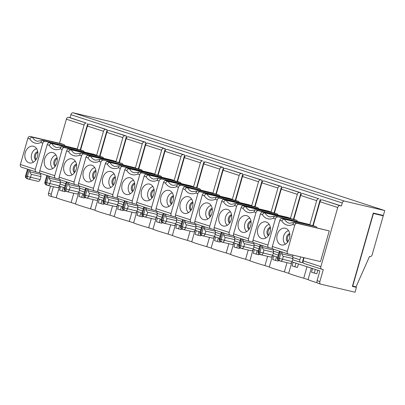 <?xml version="1.0" encoding="UTF-8"?>
<svg xmlns="http://www.w3.org/2000/svg" width="405" height="405" viewBox="0 0 405 405"><rect width="100%" height="100%" fill="white"/><g stroke="black" fill="none" stroke-linecap="round" stroke-linejoin="round"><path stroke-width="0.61" d="M293.428 219.297L300.971 192.82L299.457 192.466A2.334 1.549 -72 0 0 297.305 194.354L281.242 189.13L274.423 213.076L277.471 214.068L245.693 206.606C244.686 206.53 243.795 207.102 243.015 208.327A14.018 10.464 -76.8 0 0 254.036 211.911L254.998 209.937L255.661 209.851L287.439 217.313L290.481 218.3L290.4 218.589M243.015 208.327L241.051 207.684C241.527 206.347 242.236 205.715 243.177 205.791L245.693 206.606A11.679 8.723 103.2 0 0 250.568 210.62L254.998 209.937M274.043 212.989L281.586 186.513L280.073 186.158A2.334 1.549 -72 0 0 277.921 188.047L261.863 182.822L255.039 206.768L258.086 207.76L226.314 200.298C225.307 200.222 224.41 200.794 223.631 202.019A14.018 10.464 -76.8 0 0 234.652 205.603L235.614 203.629L236.282 203.543L268.054 211.005L271.102 211.997L271.016 212.281M223.631 202.019L221.667 201.381C222.142 200.04 222.851 199.407 223.793 199.483L226.314 200.298A11.679 8.723 103.2 0 0 231.184 204.312L235.614 203.629M254.664 206.682L262.207 180.205L260.693 179.85A2.334 1.549 -72 0 0 258.537 181.739L242.479 176.514L235.659 200.46L238.702 201.452L206.93 193.995C205.922 193.914 205.031 194.486 204.252 195.711A14.018 10.464 -76.8 0 0 215.273 199.295L216.23 197.321L216.898 197.235L248.67 204.697L251.718 205.689L251.637 205.973M204.252 195.711L202.282 195.073C202.763 193.732 203.472 193.099 204.414 193.175L206.93 193.995A11.679 8.723 103.2 0 0 211.8 198.005L216.23 197.321M235.28 200.374L242.823 173.897L241.309 173.542A2.334 1.549 -72 0 0 239.158 175.436L223.094 170.206L216.275 194.152L219.323 195.144L187.545 187.687C186.538 187.606 185.647 188.178 184.867 189.403A14.018 10.464 -76.8 0 0 195.888 192.988L196.85 191.013L197.513 190.927L229.291 198.389L232.333 199.381L232.252 199.665M184.867 189.403L182.903 188.765C183.379 187.424 184.088 186.791 185.029 186.867L187.545 187.687A11.679 8.723 103.2 0 0 192.421 191.702L196.85 191.013M99.605 156.224L107.143 129.747L105.629 129.392A2.334 1.549 -72 0 0 103.477 131.281L87.419 126.056L80.6 150.002L83.643 150.994L51.87 143.532C50.863 143.456 49.967 144.028 49.192 145.253A14.018 10.464 -76.8 0 0 60.208 148.838L61.17 146.863L61.838 146.777L93.611 154.239L96.658 155.226L96.577 155.515M384.75 210.565L344.402 201.093A2.334 1.549 108 0 0 342.25 202.981L341.395 205.978L339.881 205.624A2.334 1.549 108 0 0 337.729 207.512L320.892 266.632A2.334 1.549 108 0 0 321.681 269.209A2.334 1.549 108 0 0 321.762 269.229L323.276 269.583L319.864 281.556A2.334 1.549 108 0 0 320.654 284.133A2.334 1.549 108 0 0 320.74 284.158L355.038 292.213L356.42 287.348L352.385 286.401L373.278 213.06L383.363 215.43L384.75 210.565L113.395 122.264L73.047 112.787A2.334 1.549 108 0 0 70.895 114.681L70.04 117.673L68.526 117.318A2.334 1.549 108 0 0 66.374 119.207L59.515 143.299M316.887 227.737A11.679 8.723 103.2 0 1 316.234 226.684L284.457 219.221C283.449 219.145 282.558 219.718 281.779 220.943L279.815 220.3C280.29 218.963 280.999 218.33 281.941 218.401L313.186 225.691L320.011 201.746A2.334 1.549 -72 0 1 322.162 199.852L341.395 205.978M282.285 252.047L281.779 253.824C282.26 255.312 282.786 256.152 283.363 256.345L292.947 258.592L292.096 261.584A2.334 1.747 103.2 0 1 289.899 263.321A2.334 1.747 103.2 0 1 289.793 263.291M279.815 220.3L272.352 246.493C272.059 247.814 272.317 248.67 273.122 249.06L288.036 253.915M292.005 261.863L319.869 270.93L317.095 280.655A2.334 1.549 108 0 0 317.89 283.232A2.334 1.549 108 0 0 317.971 283.257L320.573 284.102M287.307 251.358C287.013 252.679 287.287 253.54 288.122 253.945L320.507 261.6L329.25 230.916L296.946 223.287C295.974 223.201 295.245 223.828 294.764 225.165L287.307 251.358L272.352 246.493M29.97 136.409L32.486 137.224C31.468 137.143 30.577 137.715 29.808 138.945A14.018 10.464 -76.8 0 0 40.829 142.53L41.791 140.555L37.356 141.239A11.679 8.723 103.2 0 1 32.486 137.224L64.263 144.686L61.216 143.694L29.97 136.409C29.028 136.333 28.32 136.966 27.844 138.302L20.382 164.496C20.088 165.817 20.346 166.673 21.146 167.068L36.065 171.917M40.829 142.53L42.793 143.173L35.331 169.361C35.043 170.682 35.316 171.548 36.146 171.948L39.903 172.839M70.04 117.673L86.25 123.085A2.334 1.549 -72 0 0 84.098 124.973L77.193 149.207M42.454 140.469L77.274 148.918L41.791 140.555M42.793 143.173C43.274 141.831 43.998 141.203 44.97 141.289M27.545 169.148L25.525 175.8A2.334 2.334 0 0 0 27.049 178.661A2.334 1.549 -72 0 1 26.259 176.084L25.525 175.8M231.65 244.367A2.334 1.747 -76.8 0 0 231.751 244.397A2.334 1.747 -76.8 0 0 233.948 242.666L221.191 239.517A2.334 1.549 108 0 0 221.981 242.094A2.334 1.549 108 0 0 222.067 242.119L222.173 242.149A2.334 2.334 0 0 1 221.981 242.094L220.877 241.734A2.334 1.549 108 0 0 220.958 241.76L221.899 242.063M251.029 250.675A2.334 1.747 -76.8 0 0 251.135 250.705A2.334 1.747 -76.8 0 0 253.333 248.974L240.575 245.825A2.334 1.549 108 0 0 241.365 248.402A2.334 1.549 108 0 0 241.446 248.427L241.552 248.457A2.334 2.334 0 0 1 241.365 248.402L240.256 248.042A2.334 1.549 108 0 0 240.342 248.068L241.284 248.371M212.873 193.362L219.773 169.128L203.715 163.898L196.891 187.844L199.938 188.836L168.166 181.379C167.159 181.298 166.263 181.87 165.483 183.095A14.018 10.464 -76.8 0 0 176.504 186.685L177.466 184.705L178.134 184.619L212.954 193.074L178.134 184.619M176.504 186.685L178.473 187.323C178.954 185.981 179.678 185.358 180.65 185.439M176.626 217.662L176.377 218.533L176.651 220.75L167.073 218.498C166.49 218.305 165.964 217.465 165.483 215.976L165.989 214.199M176.651 220.75L175.8 223.742L163.043 220.598A2.334 1.549 108 0 0 163.833 223.175A2.334 1.549 108 0 0 163.919 223.195L164.025 223.226A2.334 2.334 0 0 1 163.833 223.175L162.729 222.811A2.334 1.549 108 0 0 162.81 222.836L163.752 223.145M165.483 183.095L163.519 182.458C163.995 181.116 164.708 180.483 165.645 180.559L168.166 181.379A11.679 8.723 103.2 0 0 173.036 185.394L177.466 184.705M196.891 187.844L165.645 180.559M163.853 213.506L161.939 220.234L161.205 219.95L163.22 213.298M172.297 192.846A7.396 5.523 -76.8 0 0 167.224 198.774A7.396 5.523 -76.8 0 0 169.128 206.337M160.962 196.749A8.566 6.394 -76.8 0 0 166.07 207.198A8.566 6.394 -76.8 0 0 173.143 200.718A8.566 6.394 -76.8 0 0 169.938 190.715A8.566 6.394 -76.8 0 0 160.962 196.749M36.091 159.585A4.673 3.488 103.2 0 1 35.615 155.277A4.673 3.488 103.2 0 1 37.822 152.199M55.475 165.893A4.673 3.488 103.2 0 1 54.999 161.585A4.673 3.488 103.2 0 1 57.206 158.507M40.945 173.507L40.697 174.383L40.976 176.595L31.393 174.347C30.815 174.155 30.289 173.315 29.808 171.826L30.314 170.049M294.764 225.165L292.8 224.527L293.762 222.553L296.946 223.287M75.386 161.311A7.396 5.523 -76.8 0 0 70.308 167.235A7.396 5.523 -76.8 0 0 72.217 174.803M64.046 165.215A8.566 6.394 -76.8 0 0 69.159 175.664A8.566 6.394 -76.8 0 0 76.231 169.179A8.566 6.394 -76.8 0 0 73.027 159.18A8.566 6.394 -76.8 0 0 64.046 165.215M118.984 162.526L126.527 136.055L125.013 135.7A2.334 1.549 -72 0 0 122.862 137.589L106.804 132.364L99.979 156.31L103.027 157.302L71.25 149.84C70.242 149.764 69.351 150.336 68.572 151.561L66.607 150.918L59.145 177.112C58.852 178.433 59.11 179.288 59.915 179.678L74.829 184.533M68.572 151.561A14.018 10.464 -76.8 0 0 79.593 155.145L81.557 155.783L74.1 181.977C73.806 183.298 74.08 184.159 74.91 184.564L78.666 185.45M103.893 203.533L103.665 204.333L98.293 202.819L99.331 199.164M98.005 199.159L94.846 210.235A16.352 0.683 15.9 0 0 109.912 215.141L114.23 216.543A16.352 0.683 15.9 0 0 129.296 221.449L131.934 212.179M112.555 205.872L109.912 215.141M66.607 150.918C67.083 149.582 67.792 148.949 68.734 149.02L71.25 149.84A11.679 8.723 103.2 0 0 76.125 153.854L81.218 153.085L112.995 160.542L116.043 161.534L115.957 161.823M79.593 155.145L80.555 153.171M138.368 168.834L145.911 142.363L144.398 142.008A2.334 1.549 -72 0 0 142.246 143.897L126.183 138.672L119.364 162.618L122.406 163.61L90.634 156.148C89.626 156.072 88.736 156.644 87.956 157.869A14.018 10.464 -76.8 0 0 98.977 161.453L99.934 159.479L100.602 159.393L135.422 167.842L100.602 159.393M98.977 161.453L100.941 162.091C101.422 160.755 102.146 160.127 103.118 160.213M99.093 192.431L98.845 193.306L99.124 195.519L89.54 193.271C88.963 193.079 88.432 192.233 87.956 190.75L88.462 188.968M99.124 195.519L98.273 198.511L85.516 195.367A2.334 1.549 108 0 0 86.305 197.944A2.334 1.549 108 0 0 86.386 197.969L86.493 197.994A2.334 2.334 0 0 1 86.305 197.944L85.197 197.584A2.334 1.549 108 0 0 85.283 197.605L86.224 197.913M115.354 206.525A2.334 1.747 -76.8 0 0 115.455 206.555A2.334 1.747 -76.8 0 0 117.653 204.819L104.895 201.675A2.334 1.549 108 0 0 105.685 204.252A2.334 1.549 108 0 0 105.771 204.277L105.877 204.302A2.334 2.334 0 0 1 105.685 204.252L104.581 203.892A2.334 1.549 108 0 0 104.662 203.912L105.604 204.221M157.753 175.142L165.291 148.67L163.777 148.316A2.334 1.549 -72 0 0 161.625 150.204L145.567 144.98L138.743 168.925L141.79 169.918L110.018 162.456C109.011 162.375 108.115 162.952 107.34 164.172A14.018 10.464 -76.8 0 0 118.356 167.761L119.318 165.787L119.986 165.701L151.759 173.158L154.806 174.15L154.725 174.439M107.34 164.172L105.371 163.534C105.852 162.192 106.561 161.56 107.497 161.635L110.018 162.456A11.679 8.723 103.2 0 0 114.888 166.47L119.318 165.787M177.132 181.45L184.675 154.978L183.161 154.624A2.334 1.549 -72 0 0 181.01 156.512L164.951 151.283L158.127 175.233L161.175 176.221L129.397 168.763C128.39 168.682 127.499 169.26 126.719 170.48A14.018 10.464 -76.8 0 0 137.74 174.069L138.702 172.095L139.366 172.009L171.143 179.466L174.185 180.458L174.104 180.746M126.719 170.48L124.755 169.842C125.231 168.5 125.94 167.867 126.881 167.943L129.397 168.763A11.679 8.723 103.2 0 0 134.273 172.778L138.702 172.095M184.331 157.591A2.334 1.549 -72 0 1 186.482 155.702L202.546 160.927A2.334 1.549 -72 0 0 200.394 162.82L184.331 157.591L177.511 181.541L180.554 182.528L148.782 175.071C147.774 174.99 146.883 175.562 146.104 176.788A14.018 10.464 -76.8 0 0 157.125 180.377L158.082 178.397L158.75 178.316L190.522 185.773L193.57 186.766L193.489 187.054M146.104 176.788L144.134 176.15C144.615 174.808 145.324 174.175 146.266 174.251L148.782 175.071A11.679 8.723 103.2 0 0 153.652 179.086L158.082 178.402M145.577 207.557L143.664 214.291L142.555 213.931L141.821 213.643L143.841 206.99M176.863 224.39L175.821 228.05L181.192 229.564L181.42 228.759M170.702 224.795L168.06 234.065L172.378 235.467A16.352 0.683 15.9 0 0 187.444 240.368L190.082 231.103M175.532 224.39L172.378 235.467M144.134 176.15L136.677 202.343C136.384 203.664 136.637 204.52 137.442 204.91L152.361 209.76M177.511 181.541L146.266 174.251M152.913 186.543A7.396 5.523 -76.8 0 0 147.84 192.466A7.396 5.523 -76.8 0 0 149.749 200.029M141.578 190.446A8.566 6.394 -76.8 0 0 146.686 200.89A8.566 6.394 -76.8 0 0 153.763 194.41A8.566 6.394 -76.8 0 0 150.559 184.407A8.566 6.394 -76.8 0 0 141.578 190.446M157.125 180.377L159.089 181.015L151.627 207.208C151.338 208.529 151.612 209.39 152.442 209.79L156.193 210.681M154.118 219.14A2.334 1.747 -76.8 0 0 154.224 219.171A2.334 1.747 -76.8 0 0 156.416 217.434L143.664 214.291A2.334 1.549 108 0 0 144.453 216.867A2.334 1.549 108 0 0 144.534 216.888L154.224 219.171M157.241 211.354L156.993 212.225L157.272 214.442L147.688 212.19C147.111 211.997 146.58 211.157 146.104 209.668L146.61 207.892M156.993 212.225L146.104 209.668M179.633 225.291L178.59 228.952M157.272 214.442L156.416 217.434M152.386 197.432A4.673 3.488 103.2 0 1 151.91 193.119A4.673 3.488 103.2 0 1 154.118 190.041M154.022 189.429A4.673 3.488 -76.8 0 0 150.903 192.886A4.673 3.488 -76.8 0 0 152.027 197.939M200.394 162.82L193.57 186.766L158.75 178.316M159.089 181.015C159.57 179.678 160.294 179.05 161.266 179.131M180.554 182.528A11.679 8.723 -76.8 0 0 181.207 183.586M204.059 161.286L196.516 187.758M219.773 169.128A2.334 1.549 -72 0 1 221.925 167.235L223.439 167.589L215.9 194.066M199.938 188.836A11.679 8.723 -76.8 0 0 200.591 189.894M178.473 187.323L171.011 213.516C170.723 214.837 170.991 215.698 171.826 216.098L175.578 216.989M199.017 231.599L197.974 235.259L195.205 234.358L196.248 230.698M171.766 203.74A4.673 3.488 103.2 0 1 171.295 199.427A4.673 3.488 103.2 0 1 173.502 196.349M173.406 195.736A4.673 3.488 -76.8 0 0 170.287 199.189A4.673 3.488 -76.8 0 0 171.406 204.247M197.974 235.259L200.576 235.872L200.804 235.067M173.502 225.448A2.334 1.747 -76.8 0 0 173.603 225.474A2.334 1.747 -76.8 0 0 175.8 223.742M176.377 218.533L165.483 215.976M192.881 231.756A2.334 1.747 -76.8 0 0 192.988 231.781A2.334 1.747 -76.8 0 0 195.185 230.05L182.427 226.906A2.334 1.549 108 0 0 183.217 229.483A2.334 1.549 108 0 0 183.298 229.503L192.988 231.781M196.01 223.97L195.757 224.841L196.035 227.058L186.452 224.805C185.875 224.613 185.348 223.773 184.867 222.284L185.374 220.507M196.035 227.058L195.185 230.05M195.757 224.841L184.867 222.284M184.346 220.173L182.427 226.906L180.584 226.258L182.604 219.606M192.79 202.044A4.673 3.488 -76.8 0 0 189.667 205.497A4.673 3.488 -76.8 0 0 190.79 210.554M191.681 199.154A7.396 5.523 -76.8 0 0 186.604 205.082A7.396 5.523 -76.8 0 0 188.512 212.645M212.266 238.059A2.334 1.747 -76.8 0 0 212.372 238.089A2.334 1.747 -76.8 0 0 214.564 236.358L201.811 233.209A2.334 1.549 108 0 0 202.601 235.786A2.334 1.549 108 0 0 202.682 235.811L212.372 238.089M215.389 230.278L215.141 231.149L215.419 233.366L205.836 231.113C205.259 230.921 204.727 230.081 204.252 228.592L204.758 226.815M215.419 233.366L214.564 236.358M215.141 231.149L204.252 228.592M203.725 226.481L201.811 233.209L200.703 232.85L199.969 232.566L201.989 225.914M212.169 208.352A4.673 3.488 -76.8 0 0 209.051 211.805A4.673 3.488 -76.8 0 0 210.175 216.862M211.061 205.462A7.396 5.523 -76.8 0 0 205.988 211.39A7.396 5.523 -76.8 0 0 207.897 218.953M234.773 236.581L234.525 237.457L234.799 239.669L225.22 237.421C224.638 237.229 224.112 236.388 223.631 234.9L224.137 233.123M234.799 239.669L233.948 242.666M234.525 237.457L223.631 234.9M223.109 232.789L221.191 239.517L220.082 239.158L219.348 238.874L221.368 232.222M231.554 214.66A4.673 3.488 -76.8 0 0 228.435 218.113A4.673 3.488 -76.8 0 0 229.554 223.17M230.445 211.769A7.396 5.523 -76.8 0 0 225.367 217.698A7.396 5.523 -76.8 0 0 227.276 225.261M254.158 242.889L253.905 243.764L254.183 245.977L244.6 243.729C244.023 243.537 243.496 242.696 243.015 241.208L243.521 239.431M254.183 245.977L253.333 248.974M253.905 243.764L243.015 241.208M242.494 239.097L240.575 245.825L239.466 245.465L238.732 245.182L240.752 238.53M250.938 220.968A4.673 3.488 -76.8 0 0 247.814 224.421A4.673 3.488 -76.8 0 0 248.938 229.473M249.829 218.077A7.396 5.523 -76.8 0 0 244.752 224.006A7.396 5.523 -76.8 0 0 246.66 231.569M37.822 181.293A2.334 1.747 -76.8 0 0 37.928 181.324A2.334 1.747 -76.8 0 0 40.125 179.592L27.368 176.443A2.334 1.549 108 0 0 28.158 179.02A2.334 1.549 108 0 0 28.239 179.045L28.345 179.076A2.334 2.334 0 0 1 28.158 179.02L27.049 178.661A2.334 1.549 -72 0 0 27.135 178.686L28.077 178.99M40.976 176.595L40.125 179.592M40.697 174.383L29.808 171.826M37.468 156.563A8.566 6.394 -76.8 0 0 34.263 146.564A8.566 6.394 -76.8 0 0 25.282 152.599A8.566 6.394 -76.8 0 0 30.39 163.048A8.566 6.394 -76.8 0 0 37.468 156.563M36.622 148.696A7.396 5.523 -76.8 0 0 31.544 154.624A7.396 5.523 -76.8 0 0 33.453 162.187M48.666 176.023L46.747 182.751L44.909 182.108L46.924 175.456M60.33 179.815L60.082 180.691L60.36 182.903L59.505 185.9L46.747 182.751A2.334 1.549 108 0 0 47.542 185.328A2.334 1.549 108 0 0 47.623 185.353L47.729 185.384A2.334 2.334 0 0 1 47.542 185.328L46.433 184.969A2.334 1.549 108 0 0 46.514 184.994L47.456 185.298M57.206 187.601A2.334 1.747 -76.8 0 0 57.313 187.631A2.334 1.747 -76.8 0 0 59.505 185.9M60.082 180.691L49.187 178.134L49.693 176.357M60.36 182.903L50.777 180.655C50.2 180.463 49.668 179.623 49.187 178.134M56.001 155.004A7.396 5.523 -76.8 0 0 50.929 160.927A7.396 5.523 -76.8 0 0 52.837 168.495M44.666 158.907A8.566 6.394 -76.8 0 0 49.774 169.356A8.566 6.394 -76.8 0 0 56.847 162.871A8.566 6.394 -76.8 0 0 53.647 152.872A8.566 6.394 -76.8 0 0 44.666 158.907M68.05 182.326L66.131 189.059L64.289 188.416L66.309 181.764M79.714 186.123L79.466 186.999L79.739 189.211L78.889 192.203L66.131 189.059A2.334 1.549 108 0 0 66.921 191.636A2.334 1.549 108 0 0 67.007 191.661L76.692 193.939A2.334 1.747 -76.8 0 0 78.889 192.203M79.466 186.999L68.572 184.442L69.078 182.665M79.739 189.211L70.156 186.963C69.579 186.771 69.052 185.93 68.572 184.442M87.429 188.634L85.516 195.367L84.407 195.007L83.673 194.724L85.693 188.067M95.97 200.217A2.334 1.747 -76.8 0 0 96.076 200.247A2.334 1.747 -76.8 0 0 98.273 198.511M98.845 193.306L87.956 190.75M94.765 167.619A7.396 5.523 -76.8 0 0 89.692 173.542A7.396 5.523 -76.8 0 0 91.601 181.111M83.43 171.523A8.566 6.394 -76.8 0 0 88.538 181.972A8.566 6.394 -76.8 0 0 95.615 175.486A8.566 6.394 -76.8 0 0 92.411 165.488A8.566 6.394 -76.8 0 0 83.43 171.523M106.814 194.942L104.895 201.675L103.057 201.027L105.072 194.375M118.478 198.739L118.23 199.614L118.508 201.827L117.653 204.819M118.23 199.614L107.335 197.053L107.841 195.276M118.508 201.827L108.925 199.579C108.348 199.381 107.816 198.541 107.335 197.053M114.149 173.927A7.396 5.523 -76.8 0 0 109.077 179.85A7.396 5.523 -76.8 0 0 110.985 187.414M102.814 177.83A8.566 6.394 -76.8 0 0 107.922 188.274A8.566 6.394 -76.8 0 0 114.995 181.794A8.566 6.394 -76.8 0 0 111.79 171.796A8.566 6.394 -76.8 0 0 102.814 177.83M126.198 201.25L124.279 207.983L123.171 207.623L122.437 207.335L124.456 200.683M137.862 205.046L137.614 205.917L137.887 208.135L137.037 211.126L124.279 207.983A2.334 1.549 108 0 0 125.069 210.559A2.334 1.549 108 0 0 125.155 210.58L125.256 210.61A2.334 2.334 0 0 1 125.069 210.559L123.96 210.2A2.334 1.549 108 0 0 124.046 210.22L124.988 210.529M134.733 212.833A2.334 1.747 -76.8 0 0 134.84 212.863A2.334 1.747 -76.8 0 0 137.037 211.126M137.614 205.917L126.719 203.361L127.226 201.584M137.887 208.135L128.304 205.882C127.727 205.689 127.2 204.849 126.719 203.361M133.534 180.235A7.396 5.523 -76.8 0 0 128.456 186.158A7.396 5.523 -76.8 0 0 130.364 193.722M122.194 184.138A8.566 6.394 -76.8 0 0 127.307 194.582A8.566 6.394 -76.8 0 0 134.379 188.102A8.566 6.394 -76.8 0 0 131.174 178.099A8.566 6.394 -76.8 0 0 122.194 184.138M180.341 203.057A8.566 6.394 -76.8 0 0 185.455 213.506A8.566 6.394 -76.8 0 0 192.527 207.021A8.566 6.394 -76.8 0 0 189.322 197.022A8.566 6.394 -76.8 0 0 180.341 203.057M199.726 209.365A8.566 6.394 -76.8 0 0 204.834 219.814A8.566 6.394 -76.8 0 0 211.906 213.329A8.566 6.394 -76.8 0 0 208.707 203.33A8.566 6.394 -76.8 0 0 199.726 209.365M219.11 215.673A8.566 6.394 -76.8 0 0 224.218 226.122A8.566 6.394 -76.8 0 0 231.29 219.637A8.566 6.394 -76.8 0 0 228.086 209.638A8.566 6.394 -76.8 0 0 219.11 215.673M238.489 221.981A8.566 6.394 -76.8 0 0 243.602 232.429A8.566 6.394 -76.8 0 0 250.675 225.944A8.566 6.394 -76.8 0 0 247.47 215.946A8.566 6.394 -76.8 0 0 238.489 221.981M49.192 145.253L47.223 144.61C47.704 143.274 48.413 142.641 49.354 142.712L51.87 143.532A11.679 8.723 103.2 0 0 56.74 147.547L61.17 146.863M60.208 148.838L62.178 149.475C62.659 148.139 63.383 147.511 64.355 147.597L61.838 146.777M47.223 144.61L39.766 170.804C39.472 172.125 39.725 172.981 40.53 173.375L55.444 178.225M62.178 149.475L54.715 175.669C54.427 176.99 54.695 177.856 55.531 178.256L59.282 179.147M83.643 150.994A11.679 8.723 -76.8 0 0 84.296 152.052M81.557 155.783C82.038 154.447 82.767 153.819 83.739 153.905L81.218 153.085M103.027 157.302A11.679 8.723 -76.8 0 0 103.68 158.355M87.956 157.869L85.992 157.226C86.468 155.885 87.176 155.257 88.118 155.328L90.634 156.148A11.679 8.723 103.2 0 0 95.504 160.162L99.939 159.479M85.992 157.226L78.529 183.419C78.236 184.741 78.489 185.596 79.294 185.986L94.213 190.836M100.941 162.091L93.479 188.285C93.191 189.606 93.464 190.466 94.294 190.866L98.045 191.757M122.406 163.61A11.679 8.723 -76.8 0 0 123.059 164.663M118.356 167.761L120.326 168.399C120.806 167.062 121.53 166.435 122.502 166.521L119.986 165.701M105.371 163.534L97.909 189.727C97.62 191.049 97.873 191.904 98.678 192.294L113.592 197.144M120.326 168.399L112.863 194.592C112.575 195.914 112.843 196.774 113.678 197.174L117.43 198.065M141.79 169.918A11.679 8.723 -76.8 0 0 142.444 170.971M137.74 174.069L139.705 174.707C140.186 173.37 140.915 172.743 141.887 172.824L139.366 172.009M124.755 169.842L117.293 196.035C116.999 197.356 117.258 198.212 118.057 198.602L132.977 203.452M139.705 174.707L132.248 200.9C131.954 202.222 132.227 203.082 133.058 203.482L136.814 204.373M161.175 176.221A11.679 8.723 -76.8 0 0 161.823 177.279M163.519 182.458L156.057 208.646C155.768 209.967 156.021 210.828 156.826 211.218L171.74 216.067M195.888 192.988L197.853 193.631C198.334 192.289 199.063 191.661 200.029 191.747L197.513 190.927M182.903 188.765L175.441 214.954C175.147 216.275 175.405 217.136 176.205 217.525L191.125 222.375M197.853 193.631L190.396 219.819C190.102 221.145 190.375 222.006 191.206 222.406L194.962 223.297M219.323 195.144A11.679 8.723 -76.8 0 0 219.971 196.202M215.273 199.295L217.237 199.938C217.718 198.597 218.442 197.969 219.414 198.055L216.898 197.235M202.282 195.073L194.825 221.262C194.532 222.583 194.785 223.439 195.59 223.833L210.509 228.683M217.237 199.938L209.775 226.127C209.486 227.453 209.755 228.314 210.59 228.714L214.341 229.605M238.702 201.452A11.679 8.723 -76.8 0 0 239.355 202.51M234.652 205.603L236.621 206.246C237.102 204.905 237.826 204.277 238.798 204.363L236.282 203.543M221.667 201.381L214.204 227.569C213.911 228.891 214.169 229.746 214.974 230.141L229.888 234.991M236.621 206.246L229.159 232.435C228.871 233.761 229.139 234.622 229.974 235.022L233.725 235.912M258.086 207.76A11.679 8.723 -76.8 0 0 258.739 208.818M254.036 211.911L256 212.554C256.481 211.213 257.21 210.585 258.177 210.671L255.661 209.851M241.051 207.684L233.589 233.877C233.295 235.199 233.553 236.054 234.353 236.449L249.272 241.299M256 212.554L248.538 238.742C248.25 240.064 248.523 240.929 249.353 241.329L253.11 242.22M277.471 214.068A11.679 8.723 -76.8 0 0 278.119 215.126M64.263 144.686A11.679 8.723 -76.8 0 0 64.911 145.744M87.419 126.056A2.334 1.549 -72 0 1 89.571 124.168L107.143 129.747M106.804 132.364A2.334 1.549 -72 0 1 108.955 130.471L126.527 136.055M126.183 138.672A2.334 1.549 -72 0 1 128.334 136.779L145.911 142.363M145.567 144.98A2.334 1.549 -72 0 1 147.719 143.087L165.291 148.67M164.951 151.283A2.334 1.549 -72 0 1 167.103 149.394L184.675 154.978M203.715 163.898A2.334 1.549 -72 0 1 205.867 162.01L223.439 167.589M223.094 170.206A2.334 1.549 -72 0 1 225.251 168.318L242.823 173.897M242.479 176.514A2.334 1.549 -72 0 1 244.63 174.626L262.207 180.205M261.863 182.822A2.334 1.549 -72 0 1 264.014 180.934L281.586 186.513M281.242 189.13A2.334 1.549 -72 0 1 283.399 187.242L300.971 192.82M278.336 260.299L278.103 261.098L272.732 259.59L273.775 255.93M272.449 255.925L269.29 267.006A16.352 0.683 15.9 0 0 284.356 271.907L286.993 262.637M258.952 253.991L258.724 254.791L253.353 253.282L254.396 249.622M253.064 249.617L249.91 260.699A16.352 0.683 15.9 0 0 264.971 265.599L267.614 256.33M239.568 247.683L239.34 248.483L233.969 246.974L235.011 243.314M233.68 243.309L230.526 254.391A16.352 0.683 15.9 0 0 245.592 259.291L248.23 250.022M220.188 241.375L219.956 242.18L214.584 240.666L215.627 237.006M214.301 237.001L211.142 248.083A16.352 0.683 15.9 0 0 226.208 252.983L228.845 243.714M194.916 230.693L191.762 241.775A16.352 0.683 15.9 0 0 206.823 246.675L209.466 237.411M162.04 222.451L161.813 223.256L156.441 221.743L157.479 218.087M156.153 218.082L152.994 229.159A16.352 0.683 15.9 0 0 168.06 234.065M142.656 216.148L142.428 216.948L137.057 215.435L138.1 211.78M136.769 211.774L133.615 222.851A16.352 0.683 15.9 0 0 148.675 227.757L151.318 218.487M123.272 209.841L123.044 210.64L117.673 209.127L118.716 205.472M117.384 205.467L114.23 216.543M84.508 197.225L84.28 198.025L78.909 196.516L79.952 192.856M78.621 192.851L75.467 203.933A16.352 0.683 15.9 0 0 90.528 208.833L93.17 199.564M65.124 190.917L64.896 191.717L59.525 190.208L60.568 186.548M59.53 186.209L56.249 197.716A16.352 0.683 15.9 0 0 71.148 202.525L75.467 203.933M73.786 193.256L71.148 202.525M50.564 186.047L48.509 193.256A2.334 1.549 108 0 0 49.304 195.833A2.334 1.549 108 0 0 49.385 195.853L51.987 196.703M53.399 186.715L51.278 194.157A2.334 1.549 108 0 0 52.068 196.734A2.334 1.549 108 0 0 52.154 196.754L56.249 197.716M370.018 256.608A2.334 1.549 108 0 0 372.175 254.72L383.257 215.804L373.425 213.496L352.745 286.082L356.025 286.851L369.517 256.492L370.018 256.608M280.149 251.348L278.23 258.081L277.496 257.798L279.516 251.146M289.798 234.196A4.673 3.488 -76.8 0 0 288.061 241.582M287.702 242.089A4.673 3.488 103.2 0 1 286.583 237.036A4.673 3.488 103.2 0 1 289.702 233.579M329.25 230.916L294.425 222.466M285.424 244.185A7.396 5.523 103.2 0 1 283.632 236.171A7.396 5.523 103.2 0 1 288.593 230.693M289.438 238.56A8.566 6.394 103.2 0 1 282.366 245.045A8.566 6.394 103.2 0 1 277.253 234.596A8.566 6.394 103.2 0 1 286.234 228.562A8.566 6.394 103.2 0 1 289.438 238.56M311.324 268.145L308.053 279.617L303.74 278.215A16.352 0.683 15.9 0 1 288.674 273.314L284.356 271.907M317.328 282.817A16.352 0.683 -164.1 0 1 308.053 279.617M317.849 270.272L316.872 273.714L314.27 273.102L315.308 269.447M321.6 269.178L304.044 263.463A2.334 1.549 -72 0 1 303.958 263.437A2.334 1.549 -72 0 1 303.168 260.861L320.892 266.632M270.413 256.983A2.334 1.747 -76.8 0 0 270.52 257.013A2.334 1.747 -76.8 0 0 272.712 255.282L259.959 252.133A2.334 1.549 108 0 0 260.749 254.71A2.334 1.549 108 0 0 260.83 254.735L270.52 257.013M273.537 249.196L273.289 250.072L273.567 252.285L263.984 250.037C263.407 249.844 262.875 249.004 262.394 247.516L262.901 245.739M300.626 195.438A2.334 1.549 -72 0 1 302.778 193.549L318.841 198.774A2.334 1.549 -72 0 0 316.685 200.662L300.626 195.438L293.807 219.383L296.85 220.376L265.078 212.914C264.07 212.838 263.174 213.41 262.399 214.635A14.018 10.464 -76.8 0 0 273.421 218.219L274.377 216.245L275.046 216.159L309.865 224.608L275.046 216.159M273.421 218.219L275.385 218.857C275.866 217.52 276.59 216.893 277.562 216.979M298.47 263.964L297.488 267.406L294.886 266.799L292.116 265.898L293.159 262.238M291.828 262.232L288.674 273.314M307.005 266.743L303.74 278.215M303.689 257.626L302.231 262.739L300.718 262.379A2.334 1.549 -72 0 1 300.637 262.359A2.334 1.549 -72 0 1 299.847 259.782L292.81 257.494M262.399 214.635L260.43 213.992L252.973 240.185C252.679 241.507 252.933 242.362 253.738 242.752L268.657 247.607M275.385 218.857L267.923 245.05C267.634 246.372 267.902 247.237 268.738 247.637L272.489 248.528M268.682 235.275A4.673 3.488 103.2 0 1 268.206 230.966A4.673 3.488 103.2 0 1 270.413 227.888M270.317 227.271A4.673 3.488 -76.8 0 0 267.199 230.728A4.673 3.488 -76.8 0 0 268.323 235.781M269.209 224.385A7.396 5.523 -76.8 0 0 264.136 230.308A7.396 5.523 -76.8 0 0 266.044 237.877M257.874 228.288A8.566 6.394 -76.8 0 0 262.982 238.737A8.566 6.394 -76.8 0 0 270.054 232.252A8.566 6.394 -76.8 0 0 266.854 222.254A8.566 6.394 -76.8 0 0 257.874 228.288M296.85 220.376A11.679 8.723 -76.8 0 0 297.503 221.429M261.873 245.405L259.959 252.133L258.851 251.773L258.117 251.49L260.137 244.838M260.43 213.992C260.911 212.655 261.62 212.023 262.561 212.093L265.078 212.914A11.679 8.723 103.2 0 0 269.948 216.928L274.377 216.245M293.807 219.383L262.561 212.093M273.567 252.285L272.712 255.282M300.662 256.912L299.847 259.782M295.928 263.139L294.886 266.799M316.685 200.662L309.784 224.897M273.289 250.072L262.394 247.516M320.35 199.128L312.812 225.605M312.544 268.545L311.501 272.2L314.27 273.102M304.064 257.712L303.168 260.861M292.947 258.592L292.673 256.38L281.779 253.824M292.673 256.38L293.033 255.109M313.186 225.691L316.234 226.684M269.29 267.006L264.971 265.599M249.91 260.699L245.592 259.291M230.526 254.391L226.208 252.983M211.142 248.083L206.823 246.675M191.762 241.775L187.444 240.368M152.994 229.159L148.675 227.757M133.615 222.851L129.296 221.449M94.846 210.235L90.528 208.833M352.482 286.062L356.42 287.348M378.852 214.372L383.257 215.804M277.668 257.195L272.621 255.555M258.289 250.887L253.236 249.247M238.904 244.579L233.857 242.939M219.52 238.272L214.473 236.631M200.141 231.969L195.089 230.323M180.757 225.661L175.709 224.016M161.372 219.353L156.325 217.708M141.993 213.045L136.946 211.4M122.609 206.737L117.561 205.092M103.224 200.429L98.177 198.789M83.845 194.122L78.798 192.481M64.461 187.814L59.413 186.173M87.764 123.439L80.22 149.916M297.305 194.354L290.481 218.3L258.177 210.671M277.921 188.047L271.102 211.997L238.798 204.363M258.537 181.739L251.718 205.689L219.414 198.055M239.158 175.436L232.333 199.381L200.029 191.747M181.01 156.512L174.185 180.458L141.887 172.824M161.625 150.204L154.806 174.15L122.502 166.521M142.246 143.897L135.341 168.131M122.862 137.589L116.043 161.534L83.739 153.905M103.477 131.281L96.658 155.226L64.355 147.597M63.337 187.449L62.294 191.109M82.721 193.757L81.678 197.417M102.1 200.065L101.063 203.72M121.485 206.373L120.442 210.028M140.869 212.681L139.826 216.336M160.248 218.989L159.206 222.644M218.396 237.907L217.353 241.567M237.781 244.215L236.738 247.875M257.165 250.523L256.122 254.183M276.544 256.831L275.501 260.491M274.423 213.076L243.177 205.791M255.039 206.768L223.793 199.483M235.659 200.46L204.414 193.175M216.275 194.152L185.029 186.867M158.127 175.233L126.881 167.943M138.743 168.925L107.497 161.635M119.364 162.618L88.118 155.328M99.979 156.31L68.734 149.02M80.6 150.002L49.354 142.712M210.534 216.351A4.673 3.488 103.2 0 1 210.058 212.043A4.673 3.488 103.2 0 1 212.266 208.965M229.913 222.659A4.673 3.488 103.2 0 1 229.443 218.351A4.673 3.488 103.2 0 1 231.65 215.273M191.15 210.043A4.673 3.488 103.2 0 1 190.679 205.735A4.673 3.488 103.2 0 1 192.886 202.657M95.879 170.505A4.673 3.488 -76.8 0 0 92.755 173.963A4.673 3.488 -76.8 0 0 93.879 179.015M94.238 178.509A4.673 3.488 103.2 0 1 93.763 174.201A4.673 3.488 103.2 0 1 95.97 171.123M113.618 184.817A4.673 3.488 103.2 0 1 113.147 180.508A4.673 3.488 103.2 0 1 115.354 177.43M115.258 176.813A4.673 3.488 -76.8 0 0 112.139 180.271A4.673 3.488 -76.8 0 0 113.263 185.323M74.854 172.201A4.673 3.488 103.2 0 1 74.383 167.893A4.673 3.488 103.2 0 1 76.591 164.815M76.494 164.197A4.673 3.488 -76.8 0 0 73.376 167.655A4.673 3.488 -76.8 0 0 74.495 172.707M57.11 157.889A4.673 3.488 -76.8 0 0 53.992 161.347A4.673 3.488 -76.8 0 0 55.115 166.399M134.642 183.121A4.673 3.488 -76.8 0 0 131.519 186.578A4.673 3.488 -76.8 0 0 132.643 191.631M133.002 191.125A4.673 3.488 103.2 0 1 132.531 186.811A4.673 3.488 103.2 0 1 134.738 183.738M249.298 228.967A4.673 3.488 103.2 0 1 248.827 224.659A4.673 3.488 103.2 0 1 251.034 221.581M37.731 151.586A4.673 3.488 -76.8 0 0 34.607 155.039A4.673 3.488 -76.8 0 0 35.731 160.096M241.385 238.732L239.466 245.465A2.334 1.549 108 0 0 240.256 248.042A2.334 2.334 0 0 1 238.732 245.182M47.557 175.659L45.643 182.392A2.334 1.549 108 0 0 46.433 184.969A2.334 2.334 0 0 1 44.909 182.108M322.162 199.852L339.881 205.624M283.363 256.345L282.513 259.337C282.027 260.668 281.257 261.235 280.214 261.043A2.334 1.549 -72 0 1 280.128 261.017A2.334 1.549 -72 0 1 279.339 258.441L292.096 261.584M281.257 251.707L279.339 258.441L278.23 258.081A2.334 1.549 108 0 0 279.02 260.658L280.128 261.017A2.334 2.334 0 0 0 280.321 261.073L280.214 261.043M317.095 280.655L319.864 281.556M35.331 169.361L20.382 164.496M27.844 138.302L29.808 138.945M28.239 179.045C29.287 179.238 30.051 178.671 30.542 177.339L31.393 174.347M222.067 242.119C223.109 242.311 223.879 241.744 224.365 240.413L225.22 237.421M241.446 248.427C242.494 248.619 243.258 248.052 243.749 246.721L244.6 243.729M202.621 226.122L200.703 232.85A2.334 1.549 108 0 0 201.493 235.427A2.334 1.549 108 0 0 201.574 235.452L202.52 235.761M164.962 213.865L163.043 220.598L161.939 220.234A2.334 1.549 108 0 0 162.729 222.811A2.334 2.334 0 0 1 161.205 219.95M167.073 218.498L166.217 221.494C165.731 222.821 164.962 223.393 163.919 223.195M29.287 169.715L27.368 176.443L26.259 176.084L28.178 169.351M292.8 224.527A14.018 10.464 103.2 0 1 281.779 220.943M281.941 218.401L284.457 219.221A11.679 8.723 -76.8 0 0 289.332 223.236L293.762 222.553M74.1 181.977L59.145 177.112M89.54 193.271L88.69 196.263C88.199 197.594 87.434 198.161 86.386 197.969M105.771 204.277C106.819 204.469 107.583 203.902 108.069 202.571L108.925 199.579M105.705 194.582L103.791 201.315A2.334 1.549 108 0 0 104.581 203.892A2.334 2.334 0 0 1 103.057 201.027M202.546 160.927L186.482 155.702M151.627 207.208L136.677 202.343M144.534 216.888C145.582 217.085 146.347 216.513 146.838 215.187L147.688 212.19M144.474 207.198L142.555 213.931A2.334 1.549 108 0 0 143.345 216.508A2.334 1.549 108 0 0 143.426 216.528L144.372 216.837M183.237 219.814L181.319 226.542A2.334 1.549 108 0 0 182.108 229.119A2.334 1.549 108 0 0 182.194 229.144L183.136 229.453M183.298 229.503C184.346 229.696 185.115 229.129 185.601 227.797L186.452 224.805M202.682 235.811C203.73 236.004 204.495 235.437 204.981 234.105L205.836 231.113M222.001 232.429L220.082 239.158A2.334 1.549 108 0 0 220.877 241.734A2.334 2.334 0 0 1 219.348 238.874M50.777 180.655L49.921 183.647C49.435 184.979 48.671 185.546 47.623 185.353M70.156 186.963L69.306 189.955C68.82 191.287 68.05 191.854 67.007 191.661M66.941 181.966L65.023 188.7A2.334 1.549 108 0 0 65.812 191.276A2.334 1.549 108 0 0 65.899 191.302L66.84 191.606M86.326 188.274L84.407 195.007A2.334 1.549 108 0 0 85.197 197.584A2.334 2.334 0 0 1 83.673 194.724M128.304 205.882L127.453 208.879C126.968 210.205 126.198 210.777 125.155 210.58M125.089 200.89L123.171 207.623A2.334 1.549 108 0 0 123.96 210.2A2.334 2.334 0 0 1 122.437 207.335M54.715 175.669L39.766 170.804M93.479 188.285L78.529 183.419M112.863 194.592L97.909 189.727M132.248 200.9L117.293 196.035M171.011 213.516L156.057 208.646M190.396 219.819L175.441 214.954M209.775 226.127L194.825 221.262M229.159 232.435L214.204 227.569M248.538 238.742L233.589 233.877M105.629 129.392L89.571 124.168M85.151 189.915L79.603 188.112M84.448 192L79.41 190.365L84.448 192.005M125.013 135.7L108.955 130.471M104.53 196.222L98.987 194.415M103.832 198.308L98.795 196.673L103.827 198.313M144.398 142.008L128.334 136.779M123.915 202.53L118.366 200.723M123.211 204.616L118.179 202.981L123.211 204.621M163.777 148.316L147.719 143.087M143.299 208.838L137.751 207.031M142.595 210.924L137.558 209.289L142.595 210.929M183.161 154.624L167.103 149.394M162.678 215.146L157.135 213.339M161.98 217.232L156.943 215.592L161.975 217.237M182.063 221.454L176.514 219.647M176.322 221.905L181.359 223.545L176.327 221.899M221.925 167.235L205.867 162.01M201.442 227.762L195.898 225.955M200.743 229.848L195.706 228.207L200.743 229.853M241.309 173.542L225.251 168.318M220.826 234.065L215.283 232.262M220.123 236.155L215.09 234.515L220.123 236.155M260.693 179.85L244.63 174.626M240.211 240.373L234.662 238.57M239.507 242.463L234.475 240.823L239.507 242.463M280.073 186.158L264.014 180.934M259.59 246.68L254.046 244.878M258.891 248.771L253.854 247.131L258.891 248.771M299.457 192.466L283.399 187.242M278.974 252.988L273.431 251.186M273.238 253.444L278.27 255.079L273.238 253.439M86.25 123.085L68.526 117.318M84.098 124.973L66.374 119.207M60.031 184.062L65.063 185.698L60.031 184.057M65.767 183.607L60.218 181.804M51.278 194.157L48.509 193.256M342.25 202.981L70.895 114.681M344.402 201.093L73.047 112.787M320.011 201.746L337.729 207.512M277.496 257.798A2.334 2.334 0 0 0 279.02 260.658A2.334 1.549 108 0 0 279.106 260.683L280.047 260.987M260.83 254.735C261.878 254.927 262.642 254.36 263.128 253.029L263.984 250.037M300.556 262.329L292.618 259.747L300.637 262.359M260.764 245.04L258.851 251.773A2.334 1.549 108 0 0 259.64 254.35A2.334 1.549 108 0 0 259.721 254.375L260.668 254.679M267.923 245.05L252.973 240.185M318.841 198.774L302.778 193.549M280.321 261.073L289.899 263.321M320.654 284.133L317.89 283.232M288.122 253.945L273.117 249.06M21.146 167.068L36.146 171.948M231.751 244.397L222.173 242.149M251.135 250.705L241.552 248.457M199.969 232.566A2.334 2.334 0 0 0 201.493 235.427L202.601 235.786A2.334 2.334 0 0 0 202.789 235.842M115.455 206.555L105.877 204.302M144.641 216.918A2.334 2.334 0 0 1 144.453 216.867L143.345 216.508A2.334 2.334 0 0 1 141.821 213.643M180.584 226.258A2.334 2.334 0 0 0 182.108 229.119L183.217 229.483A2.334 2.334 0 0 0 183.404 229.534M37.928 181.324L28.345 179.076M40.53 173.37L55.531 178.256M59.91 179.678L74.915 184.564M79.294 185.986L94.294 190.871M98.678 192.294L113.678 197.174M118.057 198.602L133.058 203.482M137.442 204.91L152.442 209.79M156.826 211.218L171.826 216.098M176.205 217.525L191.206 222.406M195.59 223.833L210.59 228.714M214.974 230.141L229.974 235.022M234.353 236.449L249.353 241.329M49.304 195.833L52.068 196.734M321.681 269.209L303.958 263.437M258.117 251.49A2.334 2.334 0 0 0 259.64 254.35L260.749 254.71A2.334 2.334 0 0 0 260.936 254.765M253.738 242.752L268.738 247.637M134.84 212.863L125.256 210.61M57.313 187.631L47.729 185.384M67.108 191.692A2.334 2.334 0 0 1 66.921 191.636L65.812 191.276A2.334 2.334 0 0 1 64.289 188.416M96.076 200.247L86.493 197.994M173.603 225.474L164.025 223.226"/></g></svg>
